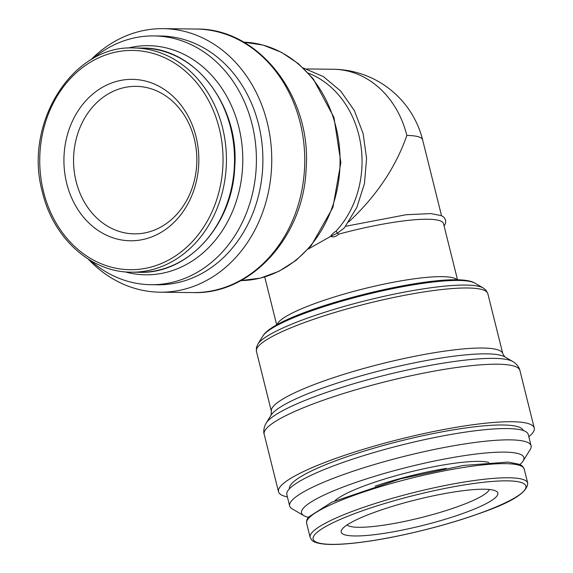 <?xml version="1.0" encoding="UTF-8"?>
<svg xmlns="http://www.w3.org/2000/svg" width="573" height="573" viewBox="0 0 573 573"><rect width="100%" height="100%" fill="white"/><g stroke="black" fill="none" stroke-linecap="round" stroke-linejoin="round"><path stroke-width="0.86" d="M308.36 73.179A93.184 77.878 90.7 0 1 360.388 142.333A93.184 77.878 90.7 0 1 336.1 231.048C333.114 233.147 331.301 234.93 330.657 236.391L308.145 249.105M344.344 227.896L337.418 233.132L336.1 231.048M306.77 68.953L333.321 69.261A93.184 77.878 90.7 0 1 406.859 135.457C395.771 167.252 376.382 196.088 348.699 221.959M66.726 183.439A80.714 67.456 90.7 0 1 147.025 81.473A80.714 67.456 90.7 0 1 180.38 215.283A80.714 67.456 90.7 0 1 66.726 183.439M127.614 48.161A114.571 95.763 90.7 0 1 242.787 161.378A114.571 95.763 90.7 0 1 124.964 271.846M92.64 58.84A124.405 103.978 90.7 0 1 153.901 35.92A124.405 103.978 90.7 0 1 256.403 161.543A124.405 103.978 90.7 0 1 150.964 284.709A124.405 103.978 90.7 0 1 90.255 260.343M153.901 35.92L160.383 35.992A124.405 103.978 90.7 0 1 262.885 161.622A124.405 103.978 90.7 0 1 157.439 284.788L150.964 284.709M90.641 60.007A131.783 110.145 90.7 0 1 163.169 28.65A131.783 110.145 90.7 0 1 271.745 161.722A131.783 110.145 90.7 0 1 160.053 292.194A131.783 110.145 90.7 0 1 88.285 259.132M375.208 512.069A80.714 13.251 -14 0 1 484.171 489.22A80.714 13.251 -14 0 1 496.211 491.204A80.714 13.251 -14 0 1 422.724 525.455A80.714 13.251 -14 0 1 341.766 529.71A80.714 13.251 -14 0 1 375.208 512.069M488.819 462.447A82.612 13.566 166 0 0 409.43 472.138A82.612 13.566 166 0 0 334.79 500.852M519.969 464.474A114.571 18.809 166 0 0 523.092 461.007A114.571 18.809 166 0 0 408.162 467.045A114.571 18.809 166 0 0 303.855 515.664A114.571 18.809 166 0 0 308.238 517.261M523.092 461.007L530.218 449.504A124.405 20.427 166 0 0 531.078 445.787A124.405 20.427 166 0 0 405.426 456.065A124.405 20.427 166 0 0 289.659 505.98A124.405 20.427 166 0 0 292.166 508.86L303.855 515.664M531.078 445.787L528.263 434.492A124.405 20.427 166 0 0 402.611 444.77A124.405 20.427 166 0 0 286.844 494.685L289.659 505.98M523.199 430.495A120.473 19.776 166 0 0 401.594 440.694A120.473 19.776 166 0 0 289.437 488.783M528.815 436.712A131.783 21.638 166 0 0 534.244 428.002A131.783 21.638 166 0 0 401.143 438.889A131.783 21.638 166 0 0 278.514 491.763A131.783 21.638 166 0 0 287.395 496.906M338.65 234.164C336.036 236.728 333.379 237.466 330.657 236.391L337.418 233.132L338.65 234.164A93.184 15.299 166 0 1 443.516 223.671L457.533 279.875M347.037 524.954A73.759 12.112 166 0 0 420.79 517.691A73.759 12.112 166 0 0 489.321 489.485M76.109 181.469A73.759 61.648 90.7 0 1 136.066 86.358A73.759 61.648 90.7 0 1 196.84 160.841A73.759 61.648 90.7 0 1 134.318 233.863A73.759 61.648 90.7 0 1 76.109 181.469M43.541 191.819A109.651 91.651 90.7 0 1 152.633 53.296A109.651 91.651 90.7 0 1 197.957 235.08A109.651 91.651 90.7 0 1 43.541 191.819M131.403 272.182C91.15 272.426 53.31 238.347 42.502 192.428C22.949 123.625 72.814 44.565 134.053 47.974A112.115 93.707 90.7 0 1 226.421 161.185A112.115 93.707 90.7 0 1 131.403 272.182L139.497 272.282A112.115 93.707 90.7 0 0 234.522 161.285A112.115 93.707 90.7 0 0 142.147 48.075C194.67 46.979 239.98 105.955 234.679 167.939C232.287 225.282 187.872 274.181 139.497 272.282M163.169 28.65L196.159 29.037A131.783 110.145 90.7 0 1 304.736 162.116A131.783 110.145 90.7 0 1 193.044 292.581L160.053 292.194M243.675 42.166A119.241 99.666 90.7 0 1 340.054 162.531A119.241 99.666 90.7 0 1 240.853 280.591L260.307 278.134L278.987 271.273L296.177 260.278L311.246 245.588L332.906 207.462L340.863 162.546L333.973 117.451L313.216 78.816L298.504 63.775L281.572 52.379L263.064 45.074L243.675 42.166M333.321 69.261A93.184 93.184 0 0 1 422.63 139.898A93.184 15.299 166 0 0 406.859 135.457M479.716 513.308A109.651 18.007 166 0 0 465.491 484.737A109.651 18.007 166 0 0 313.352 539.737A109.651 18.007 166 0 0 479.716 513.308M527.719 483.118A112.115 18.408 166 0 0 414.48 492.386A112.115 18.408 166 0 0 310.151 537.367L311.784 540.138C312.593 541.005 314.821 543.354 326.238 544.278C337.089 544.916 351.98 543.791 370.903 540.905C404.982 535.755 448.451 524.739 479.966 513.265C511.696 502.349 527.611 492.3 527.719 483.118L524.195 469A112.115 18.408 166 0 0 410.963 478.262A112.115 18.408 166 0 0 306.634 523.242L310.151 537.367M446.288 468.399A82.612 13.566 166 0 0 375.143 486.14M512.849 361.542A128.904 21.165 166 0 0 385.257 375.172A128.904 21.165 166 0 0 266.201 423.039L271.108 415.117A122.121 20.048 166 0 1 383.91 369.764A122.121 20.048 166 0 1 504.792 356.85L512.849 361.542C518.558 365.087 519.998 369.993 519.904 370.48A131.783 21.638 166 0 0 386.804 381.374A131.783 21.638 166 0 0 264.167 434.248L278.514 491.763M504.792 356.85L502.8 353.72A119.241 19.575 166 0 0 382.363 363.569A119.241 19.575 166 0 0 271.401 411.414L271.108 415.117M474.967 283.155C449.977 267.326 277.232 310.494 262.857 336.043A110.847 18.2 166 0 1 365.237 294.88A110.847 18.2 166 0 1 474.967 283.155L483.232 287.968L486.062 290.282L487.831 293.677A119.241 19.575 166 0 0 367.393 303.525A119.241 19.575 166 0 0 256.432 351.371L271.401 411.414M483.232 287.968A117.802 19.339 166 0 0 366.62 300.431A117.802 19.339 166 0 0 257.814 344.172L256.396 347.539L256.432 351.371M457.154 279.868A93.184 15.299 166 0 0 363.719 288.785A93.184 15.299 166 0 0 277.031 324.776M344.337 227.889L356.864 207.34L364.449 183.639L366.577 158.442L363.11 133.48L354.279 110.482L340.684 91.043L323.251 76.517L303.174 67.922M134.053 47.974L142.147 48.075M196.159 29.037C258.803 27.948 311.834 96.823 306.125 168.87C303.812 236.248 251.382 294.751 193.044 292.581M524.195 469L522.562 466.221L519.89 464.438L508.108 462.082L463.442 465.455L400.52 478.827L331.796 502.192L308.231 517.276L306.77 520.026L306.634 523.242M519.904 370.48L534.244 428.002M266.201 423.039C262.828 428.848 263.859 433.854 264.167 434.248M487.831 293.677L502.8 353.72M262.857 336.043L257.814 344.172M422.63 139.898L441.525 215.677M345.591 226.285L406.064 214.739L430.774 213.579L441.468 215.649L444.025 217.339L445.679 220.139L445.522 223.398L444.104 226.02M264.726 276.931L276.702 324.955"/></g></svg>
